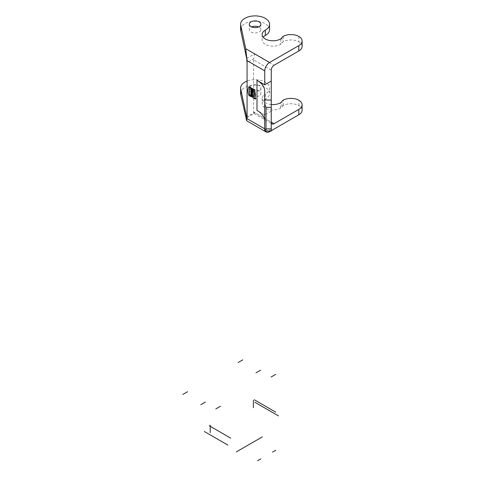 <?xml version="1.0" encoding="UTF-8"?>
<svg xmlns="http://www.w3.org/2000/svg" width="485" height="485" viewBox="0 0 485 485"><rect width="100%" height="100%" fill="white"/><g stroke="black" fill="none" stroke-linecap="round" stroke-linejoin="round"><path stroke-width="0.36" stroke-dasharray="2.42 1.82" d="M255.292 98.776L255.668 98.564L255.183 98.012L255.668 98.564L255.025 98.655M254.813 98.655L255.183 98.443M255.668 98.291L255.322 98.485M255.183 98.055L254.813 98.267M255.395 98.176L255.025 98.394M255.395 98.394L255.025 98.607M252.255 92.289L252.63 91.55L252.054 91.216L252.054 91.647M252.255 91.762L252.63 91.55M252.054 91.216L251.685 91.435M251.63 91.804L252 91.804L252 91.186L251.63 91.398M252 91.804L251.63 92.023M252 91.186L251.03 91.053M252.685 92.223L251.63 92.095M252.006 91.877L251.03 92.095M252.291 96.667A0.594 0.346 -120 0 0 252.206 95.654L251.848 95.448A0.594 0.346 -120 0 0 251.43 95.642M251.636 96.23A0.594 0.346 -120 0 0 251.848 96.418L252 96.024M251.63 96.721L252 96.509M252.054 96.606L251.848 95.381L252.461 95.824M251.921 96.945L252.291 96.733M252.048 94.751L252.57 94.624L251.4 93.884L252.352 94.429M252.2 94.836L252.57 94.624M251.03 94.163L251.4 93.945M252.655 94.678L251.636 95.054M251.115 95.181L251.491 94.969M252.655 95.709L251.4 94.908M251.03 95.199L251.4 94.981M252.655 94.26L251.4 93.466M251.03 93.744L251.4 93.532M252.255 93.029L252.63 93.241L252.255 93.459M252.63 93.241L252.63 92.756M252.685 93.829L252.255 94.011M252.63 93.793L252.63 93.308L252.255 93.526M252.63 93.308L251.4 92.538M251.03 92.817L251.4 92.599M252.212 90.877L252.588 90.665L251.788 89.804L251.788 90.422M251.788 89.804L251.418 90.022M251.964 90.61L252.588 90.665M252.655 90.737L251.4 90.634L251.733 90.592L251.4 89.325L251.988 89.949M251.733 89.749L251.357 89.961M251.03 89.61L251.4 89.392M251.03 90.853L251.4 90.634M251.357 90.804L251.733 90.592M252.655 89.907L251.4 89.179L251.03 89.398M251.63 89.252L252 89.464L251.63 89.676M252 89.464L252 88.494L251.63 88.706M252 88.494L251.03 88.361M252.655 88.87L251.685 88.743M252.054 88.525L252.054 88.955M250.981 96.206L249.308 95.242L249.308 86.645M249.308 95.242L248.932 95.454M255.019 97.946L254.752 98.382L253.073 97.412L252.703 97.63M253.073 97.412L253.073 88.822M259.172 95.781A5.79 3.34 180 0 1 252.867 96.503A5.79 3.34 180 0 1 249.29 93.417A5.79 3.34 180 0 1 255.08 90.077A5.79 3.34 180 0 1 260.869 93.417A5.79 3.34 180 0 1 259.172 95.781M259.172 90.41A5.79 3.34 180 0 1 252.867 91.138A5.79 3.34 180 0 1 249.29 88.046A5.79 3.34 180 0 1 255.08 84.705A5.79 3.34 180 0 1 260.869 88.046A5.79 3.34 180 0 1 259.172 90.41M240.608 93.417A14.471 8.354 180 0 1 255.08 85.063A14.471 8.354 180 0 1 269.551 93.417A14.471 8.354 180 0 1 265.313 99.328L265.313 93.957A14.471 8.354 -0 0 0 269.551 88.046A14.471 8.354 -0 0 0 261.918 80.686A14.471 8.354 -0 0 0 247.077 81.086M302.106 110.174A11.313 6.529 0 0 0 298.887 105.609A11.313 6.529 0 0 0 283.288 105.494A6.578 3.795 0 0 0 281.912 106.864A5.523 3.189 180 0 1 280.566 108.131A10.785 6.226 180 0 1 268.811 109.483A10.785 6.226 180 0 1 262.149 103.729A10.785 6.226 180 0 1 265.313 99.328M270.563 131.089L271.26 130.689M298.887 105.609L298.887 100.237M283.288 105.494L283.288 100.122M271.26 104.511A10.785 6.226 180 0 1 262.149 98.358A10.785 6.226 180 0 1 265.313 93.957M265.277 131.089A6.838 3.947 -60 0 1 264.749 128.858L264.749 114.897L271.26 111.138L271.26 81.068M254.522 112.429L254.182 113.52L253.752 112.872L247.077 116.721L254.522 112.429L271.26 122.093L271.26 111.138L271.26 131.089M253.752 112.872A3.947 2.279 -60 0 1 253.588 111.889L271.26 122.093M258.523 26.936A5.79 3.34 180 0 1 260.869 29.621A5.79 3.34 180 0 1 259.172 31.986A5.79 3.34 180 0 1 252.867 32.707A5.79 3.34 180 0 1 249.29 29.621A5.79 3.34 180 0 1 251.636 26.936M283.288 36.32L283.288 41.692A6.578 3.795 0 0 0 281.912 43.068A5.523 3.189 180 0 1 280.566 44.335A10.785 6.226 180 0 1 268.811 45.687A10.785 6.226 180 0 1 262.149 39.934A10.785 6.226 180 0 1 263.203 37.248M298.887 36.442L298.887 41.813A11.313 6.529 -0 0 0 283.288 41.692M302.106 46.372A11.313 6.529 0 0 0 298.887 41.813M269.551 29.621A14.471 8.354 0 0 0 255.08 21.267A14.471 8.354 0 0 0 240.608 29.621M271.26 70.113L253.588 59.91A3.947 2.279 -60 0 1 253.752 58.74L247.077 62.595M246.671 58.533L254.522 53.999L253.752 58.74M253.588 59.91L253.588 111.889M264.689 91.077L264.689 130.95M264.749 114.897L256.983 110.41M255.546 98.861A0.552 0.321 60 0 1 255.049 97.994M255.413 98.764L255.165 97.928L255.413 98.764M255.431 98.2L255.601 98.6L255.431 98.2L255.061 98.413M252.255 92.405L252.63 92.186M251.836 95.872L252.206 95.654M251.479 95.66L251.848 95.448M251.479 96.697L251.848 96.485M251.836 95.806L252.206 95.593M245.725 117.873L269.587 131.653M281.912 106.864L281.912 101.492M280.566 108.131L280.566 102.759M280.566 38.964L280.566 44.335M281.912 37.697L281.912 43.068M254.522 53.999L274.055 65.275M264.689 130.125L271.26 130.125M255.255 98.752L255.631 98.54M252.176 92.586L252.546 92.374M252.133 96.873L252.503 96.654M251.181 95.636L251.551 95.418M249.29 88.046L249.29 93.417M260.869 88.046L260.869 93.417M262.149 98.358L262.149 103.729M269.551 93.417L269.551 88.046M246.962 117.685L254.176 113.514M254.091 113.514L272.079 123.899M249.29 24.25L249.29 29.621M260.869 24.25L260.869 29.621M262.149 34.562L262.149 39.934M255.292 99.007L255.662 98.788M254.795 98.14L255.165 97.928M255.225 98.819L255.601 98.6"/><path stroke-width="0.73" d="M255.395 98.782L255.025 98.485M255.255 98.861L254.813 98.225L254.813 98.607M252.255 91.762L252.176 92.586L251.685 91.435L252.255 91.762M252.054 91.647L252.255 92.289M251.03 92.023L252.212 92.659L252.315 91.732L251.03 90.992L251.63 91.398L251.63 92.023L251.03 92.023L251.63 91.804M251.612 90.895L252.685 91.513L252.315 91.732M252.685 91.513L252.412 92.453M251.921 96.879L251.921 96.945A0.673 0.388 -120 0 0 251.836 95.806L251.479 95.6A0.673 0.388 -120 0 0 251.479 96.697L251.479 96.636A0.594 0.346 60 0 1 251.479 95.66L251.836 95.872A0.594 0.346 60 0 1 251.921 96.879L252.248 96.691M251.43 95.642A0.594 0.346 -120 0 0 251.636 96.23L252.03 96.042M251.685 96.266L252.048 96.06L252.054 96.606L251.685 96.818M251.836 95.806L252.206 95.593L252.291 96.727M251.03 95.199L252.285 95.921L251.115 95.181L252.285 94.824L251.03 94.096L252.2 94.836L251.03 95.199M251.03 95.127L252.048 94.751M251.03 94.096L251.333 93.92M252.352 94.429L252.655 94.678L252.285 94.896M252.285 94.824L252.655 94.605M251.636 95.054L252.655 95.642L252.285 95.921M252.285 95.86L252.655 95.642M251.03 93.744L252.285 94.472L251.03 93.744M251.03 93.684L252.255 93.963M252.352 94.017L252.655 94.193L252.285 94.405M252.655 94.193L252.285 94.472M251.03 92.817L252.255 93.526L252.315 94.041L252.315 93.005L252.255 93.459L251.03 92.817M251.03 92.75L252.255 93.029M252.315 93.005L252.63 92.756L252.255 92.975M252.685 92.793L252.315 94.041M251.788 90.422L251.418 90.81L251.418 90.022L252.212 90.877L251.418 90.81M251.357 90.804L252.285 90.883L251.03 89.537L251.357 90.804M251.988 89.949L252.655 90.671L252.285 90.956M252.285 90.883L252.655 90.671M251.03 90.78L251.357 90.586M252.285 90.058L251.685 89.713L251.685 88.743L252.285 89.022L251.03 88.294L251.63 88.706L251.63 89.676L251.03 89.398L252.285 90.119L252.655 89.84L252.285 90.119M251.63 89.252L251.03 89.331M252.285 89.022L252.655 88.81L251.4 88.082L251.03 88.294M252.655 88.81L252.285 89.088M252.054 88.955L252.655 89.84M251.685 89.713L252.054 89.495M250.612 96.424A8.548 4.935 60 0 1 250.612 87.833L248.932 86.863A10.524 6.075 -120 0 0 248.932 95.454L250.612 96.424L250.981 96.206L250.981 87.615L249.308 86.645L248.932 86.863M250.612 87.833L250.981 87.615M254.382 98.6A10.524 6.075 -120 0 0 254.382 90.01L252.703 89.04A8.548 4.935 60 0 1 252.703 97.63L254.661 98.437M254.382 90.01L254.752 89.792L253.073 88.822L252.703 89.04M254.752 89.792L255.019 97.946M240.839 94.908A14.471 8.354 180 0 1 240.608 93.417L240.608 88.046A14.471 8.354 -0 0 0 240.839 89.537L240.839 94.908L246.683 120.741L266.168 131.993A6.838 3.947 -60 0 1 265.277 131.089M271.26 130.689L298.796 114.793A11.313 6.529 0 0 0 302.106 110.174L302.106 104.802A11.313 6.529 0 0 0 298.887 100.237A11.313 6.529 0 0 0 283.288 100.122A6.578 3.795 -0 0 0 281.912 101.492A5.523 3.189 180 0 1 280.566 102.759A10.785 6.226 180 0 1 271.26 104.511M266.168 131.993A6.838 3.947 -60 0 0 269.587 131.653L270.563 131.089M274.055 123.705L271.26 122.093A3.947 2.279 120 0 0 272.079 123.899A3.947 2.279 120 0 0 274.055 123.705L298.796 109.422A11.313 6.529 0 0 0 302.106 104.802M247.077 81.086A14.471 8.354 -0 0 0 240.608 88.046M240.839 89.537L246.671 116.958L246.962 117.685L247.077 116.721L246.683 120.741M259.172 26.614A5.79 3.34 180 0 1 252.867 27.336A5.79 3.34 180 0 1 249.29 24.25A5.79 3.34 180 0 1 255.08 20.91A5.79 3.34 180 0 1 260.869 24.25A5.79 3.34 180 0 1 259.172 26.614M251.636 26.936A5.79 3.34 180 0 1 258.523 26.936M240.839 25.735A14.471 8.354 180 0 1 240.608 24.25L240.608 29.621A14.471 8.354 0 0 0 240.839 31.107L240.839 25.735L245.725 48.706L269.587 62.486L298.796 45.62A11.313 6.529 0 0 0 302.106 41.007A11.313 6.529 0 0 0 298.887 36.442A11.313 6.529 0 0 0 283.288 36.32A6.578 3.795 0 0 0 281.912 37.697A5.523 3.189 180 0 1 280.566 38.964A10.785 6.226 180 0 1 268.811 40.316A10.785 6.226 180 0 1 262.149 34.562A10.785 6.226 180 0 1 265.313 30.155L265.313 35.526A14.471 8.354 0 0 0 269.551 29.621L269.551 24.25A14.471 8.354 180 0 1 265.313 30.155M263.203 37.248A10.785 6.226 180 0 1 265.313 35.526M264.689 121.153A26.311 15.187 -0 0 0 256.983 110.41L256.983 80.34A26.311 15.187 180 0 1 264.689 91.077L264.689 100.049L271.26 100.049L271.26 70.113A3.947 2.279 -60 0 1 274.055 65.275L298.796 50.992A11.313 6.529 0 0 0 302.106 46.372L302.106 41.007M240.608 24.25A14.471 8.354 180 0 1 255.08 15.896A14.471 8.354 180 0 1 269.551 24.25M240.839 31.107L246.671 58.533L247.077 62.595L247.077 116.721L246.671 116.958M271.26 100.049L271.26 131.089L264.689 131.089L266.004 128.864L271.26 128.864M271.26 107.385L266.004 107.385L264.689 103.784L264.689 131.089M264.689 103.784L264.689 100.049M266.004 107.385L266.004 128.864M256.983 80.34L264.749 84.826L271.26 81.068M269.587 62.486A6.838 3.947 120 0 0 264.749 70.865L264.749 84.826M264.749 70.865L247.077 60.661L245.725 48.706M247.077 60.661L247.077 62.595M255.049 97.994A0.552 0.321 60 0 1 255.692 98.837A0.552 0.321 60 0 1 255.546 98.861M255.043 99.025A0.552 0.321 -120 0 0 254.764 98.097A0.552 0.321 -120 0 0 255.043 99.025M255.043 98.982L254.795 98.14L255.043 98.982M255.061 98.413L255.225 98.819L255.061 98.413M182.893 394.42L187.543 391.734L182.893 394.42M200.748 404.732L205.404 402.047M215.825 408.922L220.475 406.236M242.791 359.84L238.141 362.525L242.791 359.84M260.651 370.152L256.001 372.832M275.729 374.341L271.079 377.027M230.702 438.137L209.271 425.763M227.908 445.115L204.282 431.474M275.716 412.141L254.292 399.773M254.886 402.265L278.511 415.906M262.367 436.87L236.322 451.905M253.394 400.331L253.394 407.715M210.235 425.248L210.235 432.632M272.497 452.159L275.753 450.292M257.614 460.75L260.869 458.889M255.668 98.564L255.292 98.776M251.685 92.071L252.054 91.859M252.685 92.223L252.315 92.435M298.796 114.793L298.796 109.422M247.077 118.655L264.689 128.822M298.796 45.62L298.796 50.992M252.582 92.441L252.212 92.659M255.14 97.879L254.764 98.097M255.692 98.837L255.316 99.049"/></g></svg>
